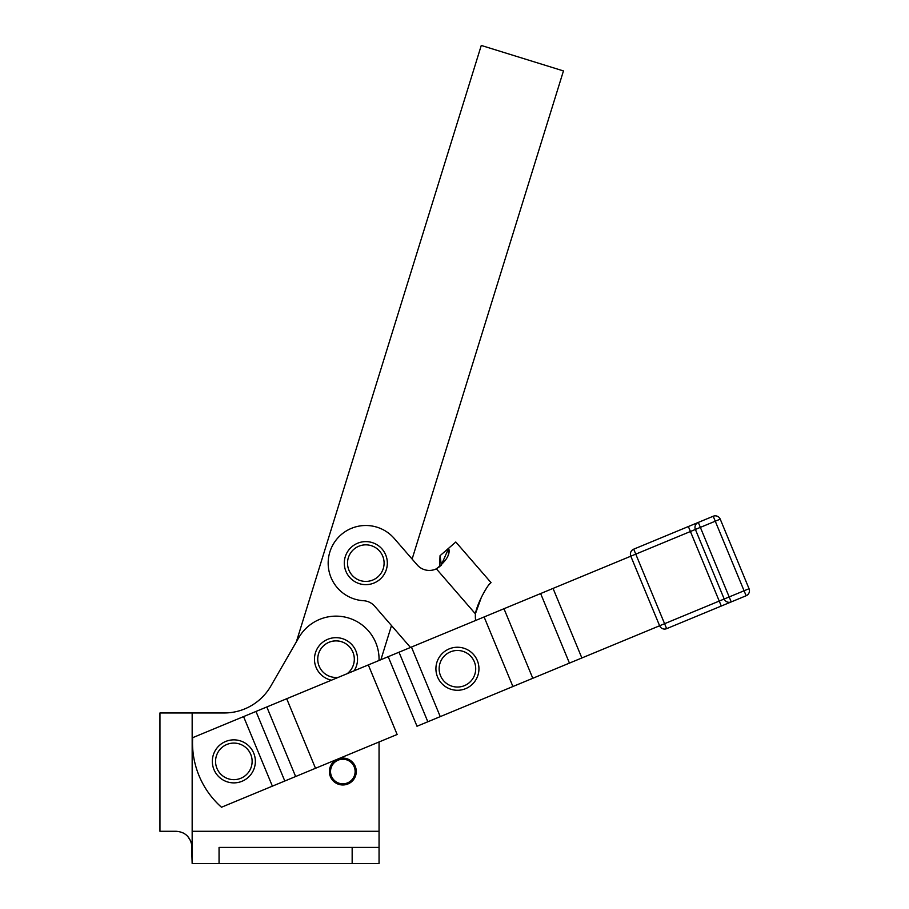 <?xml version="1.0" encoding="UTF-8"?>
<svg xmlns="http://www.w3.org/2000/svg" width="909" height="909" viewBox="0 0 909 909"><rect width="100%" height="100%" fill="white"/><g stroke="black" fill="none" stroke-linecap="round" stroke-linejoin="round"><path stroke-width="1.36" d="M381.519 572.488A18.282 18.282 0 0 1 349.851 572.056A18.282 18.282 0 0 1 366.066 544.843A18.282 18.282 0 0 1 381.519 572.488A18.282 18.282 0 0 0 366.066 544.843A18.282 18.282 0 0 0 349.851 572.056A18.282 18.282 0 0 0 381.519 572.488M384.291 574.147A21.509 21.509 0 0 0 366.111 541.616A21.509 21.509 0 0 0 347.033 573.624A21.509 21.509 0 0 0 384.291 574.147A21.509 21.509 0 0 1 347.033 573.624A21.509 21.509 0 0 1 366.111 541.616A21.509 21.509 0 0 1 384.291 574.147M219.058 847.415L219.058 863.55L379.053 863.55L192.163 863.55L191.504 842.836L192.163 847.415L192.163 712.963L159.95 712.963L159.95 831.28L176.028 831.28C185.436 831.917 190.822 837.303 192.163 847.415L192.163 863.55L219.058 863.55L219.058 847.415L379.053 847.415L379.053 863.55L379.053 831.28L379.053 847.415L252.668 847.415M379.053 660.479L379.053 659.184L379.053 660.479M379.053 741.971L379.053 831.28L192.163 831.28L192.163 847.415C190.822 837.303 185.436 831.917 176.028 831.28L159.95 831.28L159.95 712.963L224.25 712.963A53.779 53.779 0 0 0 270.825 686.079L298.766 637.675A43.018 43.018 0 0 1 379.053 659.184A43.018 43.018 0 0 0 298.766 637.675L296.357 641.845L481.27 45.45L563.455 70.936L412.118 559.058L563.455 70.936L481.27 45.45L296.357 641.845L298.766 637.675L270.825 686.079A53.779 53.779 0 0 1 224.25 712.963L192.163 712.963L192.163 831.28L379.053 831.28L379.053 741.971M191.004 841.416L187.549 836.121L191.004 841.416M183.823 833.292L182.345 832.576L183.823 833.292M352.158 863.55L352.158 847.415L352.158 863.55M391.495 625.574L380.905 659.707L391.495 625.574M447.535 557.103L448.432 554.558L448.637 548.241C450.58 554.081 446.489 560.944 436.354 568.829A16.135 16.135 0 0 1 417.151 564.875L394.245 538.469A37.644 37.644 0 0 0 332.058 546.468A37.644 37.644 0 0 0 363.52 600.713A16.135 16.135 0 0 1 374.724 606.235L410.482 647.458L374.724 606.235A16.135 16.135 0 0 0 363.52 600.713A37.644 37.644 0 0 1 332.058 546.468A37.644 37.644 0 0 1 394.245 538.469L417.151 564.875A16.135 16.135 0 0 0 436.354 568.829L439.615 566.659L440.036 555.706L439.615 566.659M512.915 686.522L484.111 616.961L411.447 647.06L440.251 716.622L569.443 663.104L540.628 593.554L503.984 608.723L532.788 678.284L503.984 608.723L484.111 616.961L512.915 686.522L440.251 716.622L411.447 647.06L388.188 656.684L417.004 726.246L427.832 721.769L399.017 652.207L427.832 721.769L440.251 716.622L417.004 726.246L388.188 656.684L286.699 698.726L315.503 768.287L397.131 734.483L368.315 664.922L397.131 734.483L315.503 768.287L286.699 698.726L255.986 711.452L284.801 781.013L295.63 776.525L266.814 706.963L295.63 776.525L315.503 768.287L284.801 781.013L255.986 711.452L192.674 737.676A86.048 86.048 0 0 0 221.489 807.237L272.382 786.149L243.567 716.599L272.382 786.149L284.801 781.013L221.489 807.237A86.048 86.048 0 0 1 192.674 737.676L540.628 593.554L569.443 663.104L581.862 657.968L553.047 588.407L540.628 593.554L553.047 588.407L581.862 657.968L659.616 625.756L630.801 556.194L553.047 588.407L630.801 556.194A5.374 5.374 0 0 1 633.709 549.172L713.213 516.244L698.305 522.414L729.177 596.94L744.073 590.77L715.269 521.209L700.362 527.379L715.269 521.209L713.213 516.244A5.374 5.374 0 0 1 720.235 519.153L749.05 588.714L720.235 519.153L715.269 521.209L744.073 590.77L749.05 588.714A5.374 5.374 0 0 1 746.141 595.736A5.374 5.374 0 0 0 749.05 588.714L744.073 590.77L746.141 595.736L744.073 590.77L729.177 596.94L731.234 601.917L746.141 595.736L731.234 601.917L729.177 596.94L724.2 599.008L695.396 529.447L635.766 554.138L664.581 623.699L719.235 601.065L690.42 531.504L719.235 601.065L724.2 599.008A5.374 5.374 0 0 0 731.234 601.917A5.374 5.374 0 0 1 724.2 599.008L512.915 686.522M490.394 583.203L490.394 583.203C488.088 584.339 477.384 602.44 475.396 613.836L436.354 568.829L475.396 613.836A43.018 43.018 0 0 0 475.589 620.483A43.018 43.018 0 0 1 475.396 613.836C477.384 602.44 488.088 584.339 490.394 583.203L491.053 582.646L455.807 542.014L440.036 555.706L448.637 548.241C458.091 540.037 458.091 540.037 448.637 548.241L441.115 565.443M440.001 566.193L440.626 565.193M441.195 563.716L440.036 555.706M475.396 613.814L481.463 597.088M483.758 592.77L486.213 588.691M489.076 584.646L490.326 583.271M436.354 568.829L441.126 565.432M336.023 637.675A21.509 21.509 0 0 1 354.135 670.797A21.509 21.509 0 0 0 336.023 637.675A21.509 21.509 0 0 0 331.421 680.205A21.509 21.509 0 0 1 336.023 637.675M336.023 640.902A18.282 18.282 0 0 0 317.775 660.366A18.282 18.282 0 0 0 338.387 677.319A18.282 18.282 0 0 1 317.775 660.366A18.282 18.282 0 0 1 353.34 653.298A18.282 18.282 0 0 1 347.181 673.671A18.282 18.282 0 0 0 336.023 640.902M451.182 648.174A21.509 21.509 0 0 1 478.384 673.637A21.509 21.509 0 0 1 442.728 684.466A21.509 21.509 0 0 1 451.182 648.174A21.509 21.509 0 0 0 442.728 684.466A21.509 21.509 0 0 0 478.384 673.637A21.509 21.509 0 0 0 451.182 648.174M452.114 651.264A18.282 18.282 0 0 0 444.933 682.102A18.282 18.282 0 0 0 475.237 672.899A18.282 18.282 0 0 0 452.114 651.264A18.282 18.282 0 0 1 475.237 672.899A18.282 18.282 0 0 1 444.933 682.102A18.282 18.282 0 0 1 452.114 651.264M233.84 739.858A21.509 21.509 0 0 1 252.475 772.127A21.509 21.509 0 0 1 215.217 772.127A21.509 21.509 0 0 1 233.84 739.858A21.509 21.509 0 0 0 215.217 772.127A21.509 21.509 0 0 0 252.475 772.127A21.509 21.509 0 0 0 233.84 739.858M233.84 743.085A18.282 18.282 0 0 0 218.012 770.514A18.282 18.282 0 0 0 249.68 770.514A18.282 18.282 0 0 0 233.84 743.085A18.282 18.282 0 0 1 249.68 770.514A18.282 18.282 0 0 1 218.012 770.514A18.282 18.282 0 0 1 233.84 743.085M355.124 771.525A12.294 12.294 0 0 0 336.682 760.878A12.294 12.294 0 0 0 336.682 782.172A12.294 12.294 0 0 0 355.124 771.525A12.294 12.294 0 0 1 336.682 782.172A12.294 12.294 0 0 1 336.682 760.878A12.294 12.294 0 0 1 355.124 771.525M356.271 771.525A13.442 13.442 0 0 0 336.114 759.879A13.442 13.442 0 0 0 336.114 783.172A13.442 13.442 0 0 0 356.271 771.525A13.442 13.442 0 0 1 336.114 783.172A13.442 13.442 0 0 1 336.114 759.879A13.442 13.442 0 0 1 356.271 771.525M713.213 516.244L715.269 521.209L720.235 519.153A5.374 5.374 0 0 0 713.213 516.244M635.766 554.138L633.709 549.172A5.374 5.374 0 0 0 630.801 556.194L635.766 554.138L630.801 556.194L659.616 625.756A5.374 5.374 0 0 0 666.638 628.664L635.766 554.138L690.42 531.504L688.363 526.527L633.709 549.172L635.766 554.138M659.616 625.756L664.581 623.699L666.638 628.664L721.291 606.03L719.235 601.065L721.291 606.03L731.234 601.917L666.638 628.664A5.374 5.374 0 0 1 659.616 625.756M695.396 529.447L700.362 527.379L698.305 522.414A5.374 5.374 0 0 0 695.396 529.447L724.2 599.008L729.177 596.94L700.362 527.379L695.396 529.447A5.374 5.374 0 0 1 698.305 522.414L688.363 526.527L690.42 531.504L695.396 529.447"/></g></svg>
